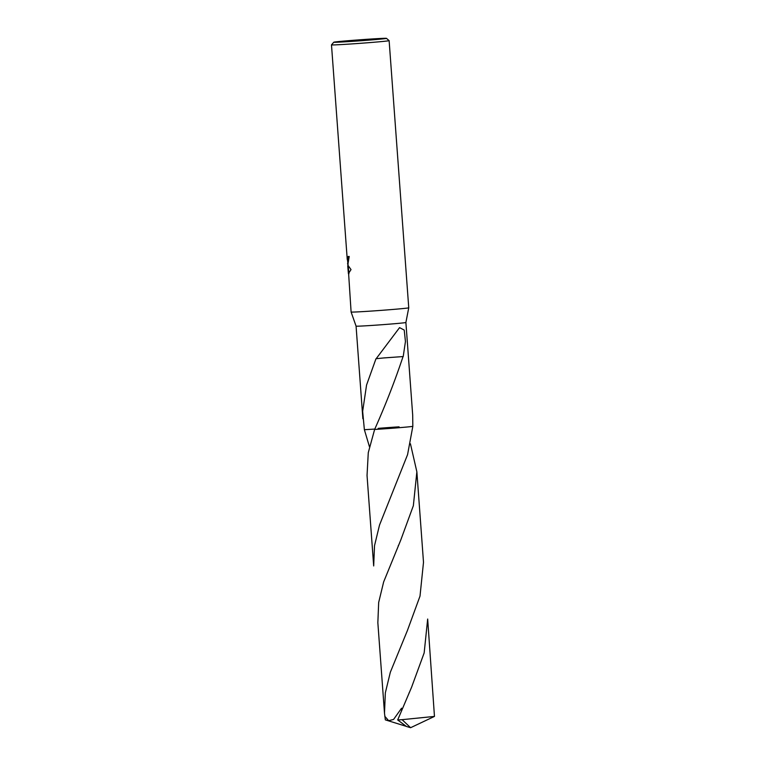 <?xml version="1.0" encoding="UTF-8"?>
<svg xmlns="http://www.w3.org/2000/svg" width="766" height="766" viewBox="0 0 766 766"><rect width="100%" height="100%" fill="white"/><g stroke="black" fill="none" stroke-linecap="round" stroke-linejoin="round"><path stroke-width="1.15" d="M403.06 356.535C394.997 380.74 385.518 405.051 374.622 429.458A24.972 0.479 175.8 0 0 412.817 426.365L412.826 426.375A24.981 0.479 175.8 0 1 374.622 429.467L368.274 452.687L367.038 475.485L373.684 565.95L374.517 545.67L379.515 525.064L407.569 454.64L412.826 426.375L412.692 415.095L405.894 322.486A24.972 0.479 175.8 0 1 405.894 322.486L408.747 307.788A28.897 0.555 175.8 0 1 382.177 310.297A28.897 0.555 175.8 0 1 351.479 312.078A28.897 0.555 175.8 0 1 351.106 312.021L347.908 262.795M405.894 322.486A24.972 0.479 175.8 0 1 382.933 324.65A24.972 0.479 175.8 0 1 356.391 326.192A24.972 0.479 175.8 0 1 356.075 326.144L351.106 312.021M386.466 38.348A26.417 0.507 175.8 0 1 362.51 40.627A26.417 0.507 175.8 0 1 334.12 42.283A26.417 0.507 175.8 0 1 333.785 42.216A26.417 0.507 175.8 0 1 358.249 39.918A26.417 0.507 175.8 0 1 386.141 38.3A26.417 0.507 175.8 0 1 386.466 38.348L389.118 40.636A28.897 0.555 175.8 0 1 389.128 40.646A28.897 0.555 175.8 0 1 362.634 43.145A28.897 0.555 175.8 0 1 331.86 44.935A28.897 0.555 175.8 0 1 331.486 44.878L347.237 259.377L347.726 261.005L348.195 256.495A28.897 0.555 -4.2 0 0 349.21 256.476L347.946 264.059L347.563 263.571L348.051 265.419L351.01 269.603L348.415 273.644L347.716 265.831M331.486 44.878A28.897 0.555 175.8 0 1 331.496 44.868L333.785 42.216M347.793 262.805L347.659 261.101M378.155 428.366A24.972 0.479 175.8 0 1 399.086 426.834M374.765 429.065L364.377 429.707L362.653 411.361L366.56 385.03L375.991 358.708A24.972 0.479 -4.2 0 0 376.173 358.699L399.565 327.628L404.228 330.079L405.444 341.531L403.213 356.554A24.972 0.479 175.8 0 1 403.05 356.573L383.766 357.933M348.607 256.486L347.601 261.11M348.07 263.925L347.563 263.571M348.109 265.572L348.951 273.778M374.622 429.458L374.622 429.467A24.981 0.479 175.8 0 0 392.575 428.223A24.981 0.479 175.8 0 0 412.826 426.375M403.213 356.554L383.728 357.952M376.173 358.699L383.747 357.942M402.083 719.667L434.466 716.421L427.667 619.043L424.163 652.91L411.591 687.226L397.688 719.954L406.43 726.474L410.605 727.7L402.083 719.667A24.972 0.479 175.8 0 1 397.688 719.954M369.471 446.779L364.377 429.707M400.781 540.001L383.651 581.911L378.672 602.478L377.849 622.701L384.494 713.165L385.336 692.847L390.334 672.232L407.426 630.475L420.007 596.111L423.502 562.292L416.867 471.827L413.353 505.704L400.781 540.001M406.076 726.292L385.346 719.868L384.494 713.165M410.432 443.773L416.867 471.827M401.508 710.388L401.575 708.196L393.59 719.427L388.649 720.682L384.781 716.267M414.205 725.996L434.466 716.421M362.873 418.753L356.075 326.144M347.965 263.533L347.783 261.091M408.747 307.788L389.128 40.646M398.224 545.861L398.464 545.325M409.025 693.096L409.264 692.541M410.605 727.7L414.013 726.101"/></g></svg>
